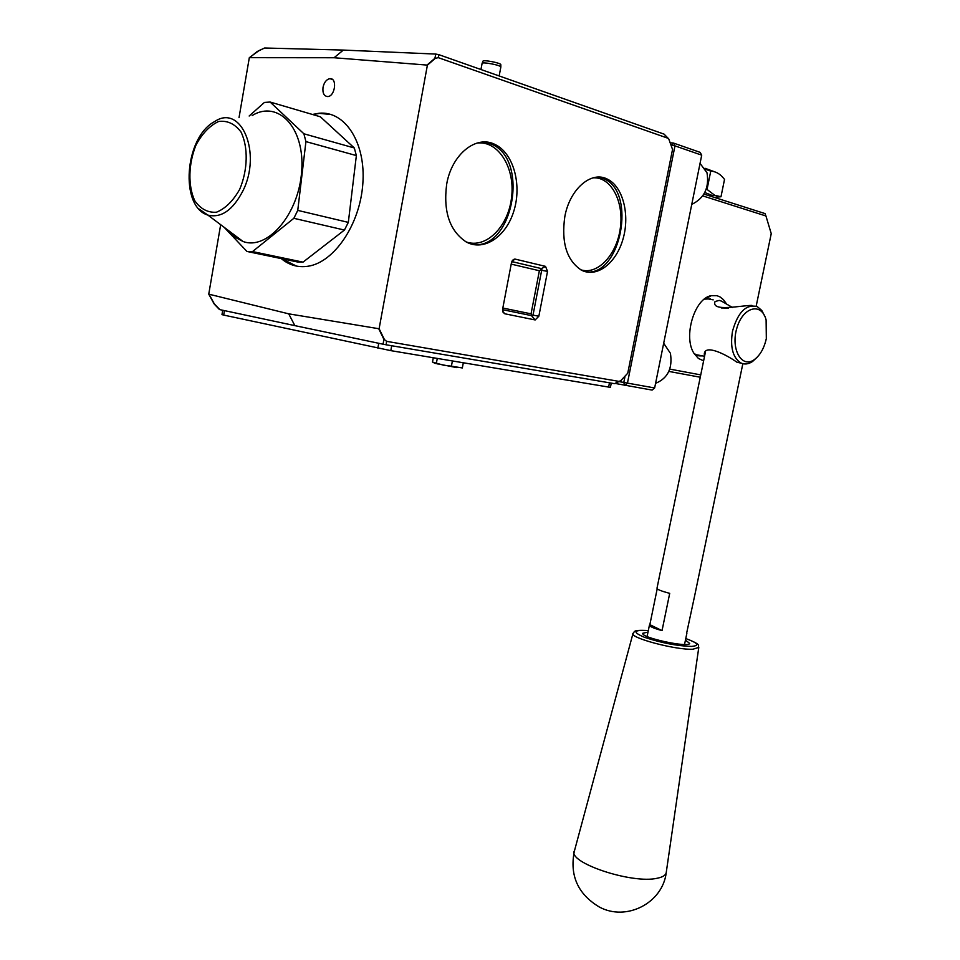 <?xml version="1.0" encoding="UTF-8"?>
<svg xmlns="http://www.w3.org/2000/svg" width="960" height="960" viewBox="0 0 960 960"><rect width="100%" height="100%" fill="white"/><g stroke="black" fill="none" stroke-linecap="round" stroke-linejoin="round"><path stroke-width="1.44" d="M721.344 307.956L728.508 308.088M705.456 351.888L657 588.204C657.012 589.416 661.248 591.132 669.708 593.34L662.04 630.6L649.848 624.672L657.204 588.78M662.04 630.6C653.616 628.308 649.428 626.448 649.452 625.044L649.848 624.672M686.772 632.568L694.596 596.052M632.94 633.672L574.5 850.692C566.52 862.26 632.196 884.4 657.48 878.184C662.7 877.104 665.604 875.292 666.204 872.76L666.288 872.196M648 632.136L642.9 633.216C639.708 637.404 689.016 648.168 689.676 643.404L685.452 640.104M751.92 305.412C740.928 305.4 711.096 312.24 715.044 301.536L719.256 300.384L721.572 301.164L732.48 307.488M704.664 355.728L704.256 354.12C704.808 343.92 725.784 354.288 736.812 362.148L741.684 363.324M757.296 357.084L752.604 361.464C748.428 364.26 744.444 364.728 740.652 362.856C732.732 357.456 730.008 346.896 732.516 331.164C737.964 311.964 746.244 303.804 757.356 306.684L761.808 310.488L764.988 316.692M766.32 338.628L766.116 319.932C761.58 302.004 742.968 306.72 736.908 327.96C730.416 348.996 741.708 368.868 754.32 359.628C760.116 355.32 764.112 348.324 766.32 338.628M663.684 343.272L670.416 353.28C672.744 368.28 667.8 378.3 655.584 383.34M700.044 163.368L707.004 172.8C709.428 187.668 704.34 198.204 691.752 204.396M712.812 196.764L711.336 195.108L704.784 192.516M715.236 172.032L704.964 168.252M714.168 197.34L720.984 196.752L714.72 195.288L706.344 188.892M705.576 169.308L710.76 171.096C715.452 171.444 719.448 173.52 722.748 177.324L724.524 179.412L720.984 196.752M710.76 171.096L707.136 188.952M671.208 145.404L673.404 143.028L700.14 152.364L701.712 155.16L674.976 145.872L627.42 383.268L624.876 385.452L623.772 382.572L625.068 376.092M670.356 142.8L673.404 143.028L674.976 145.872L671.124 145.14M618.96 381.588L654.648 387.96L652.116 390.096L615.012 383.412M654.648 387.96L701.712 155.16M756.168 306.192L771.24 233.628L765.936 215.976L702.744 195.888M669.792 369.096L700.74 374.892M700.26 377.232L668.868 371.412M706.548 298.62L713.196 299.868M702.744 355.908L698.844 355.86L694.2 353.676M704.292 299.16L710.52 298.812M703.62 360.852L698.388 358.44L694.092 353.496C682.896 337.068 694.44 298.188 711.276 295.668L716.94 295.68L720 296.904L723.42 299.64L726.264 303.564M703.92 194.076L765.036 213.588L765.936 215.976M215.052 304.944L213.996 303.696M214.02 303.684L208.752 294.144L220.668 224.7M239.028 117.648L249.324 57.672L258.612 50.88M434.856 58.44L435.84 54.072L438.864 54.672L438.216 57.636L435.18 58.44L427.392 65.184L379.116 328.692L384.444 339.612L386.616 341.34L386.088 344.784L383.112 344.208L383.88 339.084M614.496 383.652L620.88 380.556L627.744 373.212L672.54 149.436L668.772 138.972L664.068 134.124L438.864 54.672M664.068 134.124L668.34 138.492M258.072 51.012L264.636 48L343.344 50.076L334.056 57.744L427.008 65.076L434.772 58.404M435.84 54.072L343.344 50.076M208.752 294.144L288.708 313.836L294.864 325.632L219.492 309.564M383.784 339.12L378.72 328.704L288.708 313.836M294.864 325.632L383.112 344.208M334.056 57.744L249.324 57.672M438.216 57.636L667.848 138.204M323.028 87.288C322.428 93.084 323.988 96.18 327.708 96.564C335.172 96.444 337.476 77.736 329.904 78.672C326.496 79.344 324.204 82.212 323.028 87.288M281.256 258.6C289.116 265.164 298.02 267.72 307.992 266.244C334.092 262.476 360.048 224.508 362.832 183.708C365.964 142.86 345.096 110.628 319.08 113.244L312.42 114.456M281.7 258.684L296.412 266.076M331.044 114.504L319.524 113.376L312.864 114.588M618.864 381.372L386.616 341.34M511.452 262.86L502.68 308.784L503.052 312.288L504.816 313.788L535.164 319.944L538.848 316.224L547.536 271.38L545.52 266.376L515.268 259.14L514.236 259.164L511.452 262.86M446.676 184.212C443.136 211.788 449.712 231.072 466.404 242.064C484.284 251.712 506.592 236.304 514.116 210.144C521.928 184.116 513.276 153.06 495.06 144.492C476.328 134.592 451.704 154.236 446.676 184.212M564.804 216.708C561.204 242.676 566.736 260.484 581.412 270.132C596.856 278.232 616.332 263.196 623.088 238.788C630.096 214.512 622.836 186.252 607.14 179.016C591.072 170.64 569.688 189.204 564.804 216.708M386.088 344.784L614.052 383.592M541.824 269.508L532.86 315.9L502.572 309.684M532.548 316.152L531.048 313.848L539.376 270.744L541.62 269.196M228.96 230.916L235.476 237.432L243.024 241.476C267.3 250.728 298.86 214.296 301.668 171.204C305.112 128.028 278.268 99.48 252.144 115.536M246.924 251.448L297.42 261.96L303.024 262.14L252.516 251.58L246.924 251.448L224.148 227.304M249.156 116.016L264.432 102.432L270.108 102.036L320.352 116.784L354.312 147.972L303.888 133.788L305.928 141.6L356.364 155.58L354.312 147.972M270.108 102.036L303.888 133.788M348.324 222.384L297.756 210.384L293.856 218.304L344.436 230.052L348.324 222.384L356.364 155.58M305.928 141.6L297.756 210.384M344.436 230.052L303.024 262.14M293.856 218.304L252.516 251.58M500.82 67.164L500.844 67.044C501.156 65.196 481.428 61.476 482.076 63.504L482.076 63.516M500.844 67.056L500.832 64.716C501.192 62.94 482.256 59.364 482.928 61.344L482.16 63.3M611.268 383.124L610.428 387.324L608.616 387.072L390.804 350.64L223.68 315.072L221.976 314.628L222.72 310.272M452.4 360.936L451.404 366.168L443.784 365.244L436.38 363.204L437.28 358.404M463.308 362.76L462.336 367.956L451.404 366.168M436.38 363.204L432.492 362.076L433.296 357.744M456.78 367.62L434.316 363.192M411.612 354.12L413.124 354.372M401.568 352.44L407.376 353.4M535.164 319.944L531.984 316.332L533.148 315.156L538.848 316.224M547.536 271.38L541.8 270.348L541.164 268.764L545.52 266.376M698.808 647.412L692.904 649.224C675.588 650.16 628.584 637.536 633.048 633.276C635.376 632.292 630.624 629.544 648.312 630.588C633.288 629.76 632.028 632.004 644.544 637.332C661.38 642.924 677.004 645.948 691.416 646.404C700.092 645.72 698.22 643.104 685.776 638.556M214.152 303.708L219.9 309.672M209.04 294.288L214.284 303.78M257.1 51.648L249.648 57.6M264.636 48L256.956 51.672M502.728 311.388L504.816 313.788M502.824 308.028L531.048 313.848M539.376 270.744L511.212 264.12M511.836 261.588L541.968 268.728M512.196 260.868L515.268 259.14M598.848 177.096L603.768 178.68C637.056 192.084 620.82 276.384 586.128 271.896M484.62 142.02L491.652 144.204C529.8 160.068 512.844 249.9 473.1 244.536M580.74 269.772C597.612 275.364 616.848 254.748 620.316 228.18C624.168 201.66 611.016 176.508 593.016 177.852M466.032 241.872C485.94 249.18 508.404 226.704 511.584 197.304C515.268 167.964 498.372 140.328 477.06 143.052M239.664 189.384C247.86 169.98 248.376 147.144 240.996 131.988C234.852 123.828 227.388 120.324 218.616 121.476C209.868 125.568 202.356 133.356 196.08 144.864C188.376 163.776 187.836 185.592 194.712 200.64C200.508 208.944 207.756 212.808 216.456 212.22C225.312 208.632 233.052 201.012 239.664 189.384M243.024 241.476L207.888 215.1C179.496 206.748 184.536 137.184 214.668 121.56C241.212 103.344 262.2 153.3 242.724 191.232C232.668 210.336 221.064 218.292 207.888 215.1L198.888 208.92M609.468 382.812L608.616 387.072M391.704 345.732L390.804 350.64M378.744 343.296L377.856 348.168M224.448 310.632L223.68 315.072M574.236 851.676C569.652 875.712 577.968 894.132 599.208 906.948C626.208 921.768 662.616 903.096 666.216 872.724M684.54 644.484L686.892 633.156M694.572 596.196L742.848 363.696M647.1 636.516L649.416 625.212M685.776 638.544C703.728 645.396 696.96 645.66 698.772 647.592L666.204 872.76M695.532 354.588L704.568 356.244M736.812 362.16L740.652 362.856M754.32 359.628L752.604 361.464M712.092 195.576L714.72 195.288M705.54 298.812L711.276 295.668M214.476 304.356L219.504 309.576M614.472 383.664L619.536 381.324M332.46 79.488L329.904 78.672M512.676 260.196L514.236 259.164M598.62 177.096L607.14 179.016M484.32 142.02L495.06 144.492M482.076 63.504L480.948 69.516M500.844 67.044L499.164 75.948M437.892 364.032L436.62 363.288"/></g></svg>
